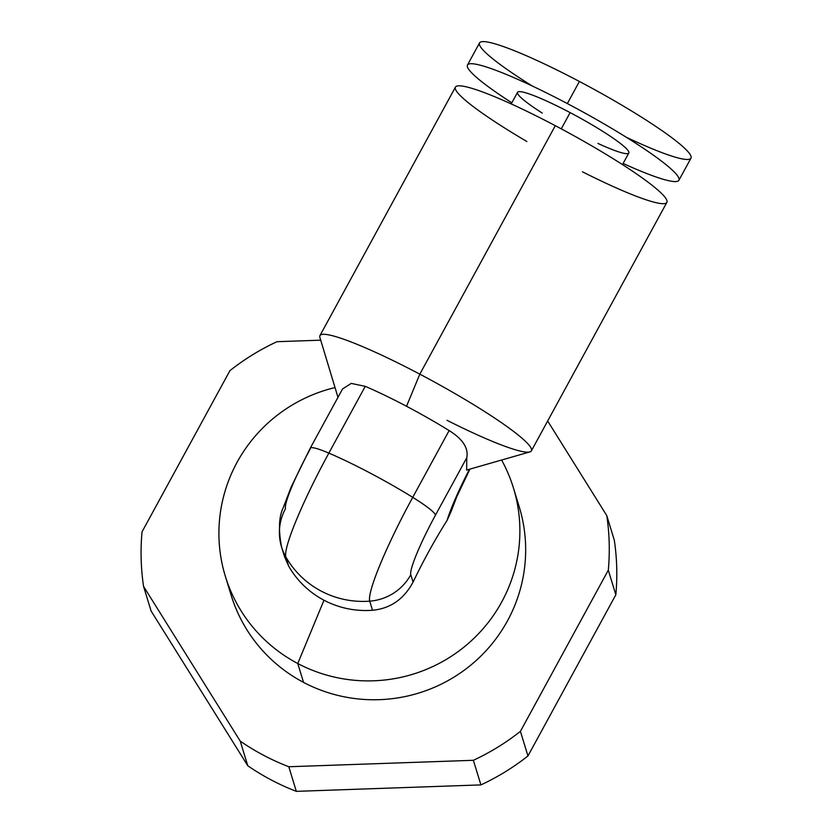 <?xml version="1.0" encoding="UTF-8"?>
<svg xmlns="http://www.w3.org/2000/svg" width="833" height="833" viewBox="0 0 833 833"><rect width="100%" height="100%" fill="white"/><g stroke="black" fill="none" stroke-linecap="round" stroke-linejoin="round"><path stroke-width="1.25" d="M532.297 86.018A120.4 14.046 28.6 0 1 482.213 41.65A120.4 14.046 28.6 0 1 579.404 81.467A120.4 14.046 28.6 0 1 688.485 152.262A120.4 14.046 28.6 0 1 626.145 137.174M467.48 65.016L479.537 42.91A120.4 14.046 28.6 0 1 579.404 81.467L567.356 103.573L579.404 81.467A120.4 14.046 28.6 0 1 690.963 158.176L678.905 180.282A120.4 14.046 -151.4 0 0 567.356 103.573A120.4 14.046 -151.4 0 0 467.48 65.016A120.4 14.046 -151.4 0 0 511.837 102.803A120.4 14.046 28.6 0 1 471.436 63.704A120.4 14.046 28.6 0 1 567.356 103.573A120.4 14.046 28.6 0 1 675.199 172.983A120.4 14.046 28.6 0 1 623.115 163.466A120.4 14.046 -151.4 0 0 678.905 180.282M597.948 143.443A63.37 7.393 -151.4 0 0 627.103 149.388A63.37 7.393 -151.4 0 0 570.116 112.611A63.37 7.393 -151.4 0 0 519.396 91.63A63.37 7.393 -151.4 0 0 542.304 113.101M511.223 103.927L517.553 92.307A63.37 7.393 28.6 0 1 570.116 112.611L561.265 128.855L570.116 112.611A63.37 7.393 28.6 0 1 628.832 152.98L622.501 164.601M526.831 141.485A120.4 14.046 28.6 0 1 456.213 86.361A120.4 14.046 28.6 0 1 555.299 125.679A120.4 14.046 28.6 0 1 666.192 198.962A120.4 14.046 28.6 0 1 582.475 171.817M337.969 397.331L319.893 337.448A120.4 14.046 28.6 0 1 419.822 374.163L555.299 125.679A120.4 14.046 28.6 0 1 666.858 202.388L531.381 450.872A120.4 14.046 -151.4 0 0 419.822 374.163A120.4 14.046 -151.4 0 0 319.955 335.595L455.432 87.111A120.4 14.046 28.6 0 1 555.299 125.679L419.822 374.163L406.525 406.275A89.246 10.412 -151.4 0 0 365.25 386.345L351.214 383.409L342.54 388.959M446.998 420.301A120.4 14.046 -151.4 0 0 531.381 450.872M466.647 470.051L466.772 457.734C468.635 448.102 462.752 439.043 449.133 430.578L412.731 497.343A89.246 10.412 -151.4 0 0 328.848 453.11L365.25 386.345A89.246 10.412 28.6 0 1 406.525 406.275A89.246 10.412 28.6 0 1 449.133 430.578C462.752 439.043 468.635 448.102 466.772 457.734L435.513 515.054A50.698 5.914 -151.4 0 0 412.731 497.343L449.133 430.578A89.246 10.412 -151.4 0 0 406.525 406.275L419.822 374.163A120.4 14.046 28.6 0 1 529.861 451.923L466.782 470.01M466.772 457.734L435.513 515.054A57.914 6.81 117.8 0 0 410.794 574.718L413.064 582.121C423.612 560.203 434.961 539.617 447.102 520.365A71.367 8.392 -62.2 0 1 469.458 469.239A71.367 8.392 -62.2 0 0 447.102 520.365L451.142 511.41M283.147 551.415L288.635 566.034A89.246 88.006 -17 0 0 323.985 600.229L297.766 663.516A150.669 148.586 -17 0 0 464.491 646.7A150.669 148.586 -17 0 0 513.461 488.023A150.669 148.586 -17 0 0 501.591 460.024A150.669 148.586 163 0 1 475.924 636.391A150.669 148.586 163 0 1 297.766 663.516L323.985 600.229A89.246 88.006 -17 0 0 372.518 610.266C390.344 608.579 403.859 599.198 413.064 582.121C423.612 560.203 434.961 539.617 447.102 520.365M516.033 497.551A150.669 148.586 163 0 1 474.081 662.35A150.669 148.586 163 0 1 303.545 682.383L297.766 663.516A150.669 148.586 163 0 1 220.235 513.586A150.669 148.586 163 0 1 335.022 387.574A150.669 148.586 -17 0 0 225.337 576.249A150.669 148.586 -17 0 0 297.766 663.516L303.545 682.383A150.669 148.586 163 0 1 228.544 585.589M151.096 610.995L247.776 765.746A234.365 231.126 -17 0 0 296.34 791.35L480.912 784.905A234.365 231.126 -17 0 0 527.955 755.958L615.837 594.772A234.365 231.126 -17 0 0 614.317 540.211L606.788 515.606L547.666 420.988L606.788 515.606L614.317 540.211A234.365 231.126 163 0 1 615.837 594.772L608.309 570.168A234.365 231.126 -17 0 0 606.788 515.606A234.365 231.126 -17 0 1 608.309 570.168L615.837 594.772L527.955 755.958A234.365 231.126 163 0 1 480.912 784.905L473.373 760.3A234.365 231.126 -17 0 0 520.417 731.353L527.955 755.958L520.417 731.353L608.309 570.168L520.417 731.353A234.365 231.126 -17 0 1 473.373 760.3L480.912 784.905L296.34 791.35A234.365 231.126 163 0 1 247.776 765.746L240.248 741.141A234.365 231.126 -17 0 0 288.812 766.745L296.34 791.35L288.812 766.745L473.373 760.3L288.812 766.745A234.365 231.126 -17 0 1 240.248 741.141L247.776 765.746L151.096 610.995L143.557 586.39L151.096 610.995M276.973 341.697A234.365 231.126 -17 0 0 229.929 370.643L142.037 531.839A234.365 231.126 -17 0 0 143.557 586.39L240.248 741.141L143.557 586.39A234.365 231.126 -17 0 1 142.037 531.839L229.929 370.643A234.365 231.126 -17 0 1 276.973 341.697L320.715 340.176L276.973 341.697M513.461 488.023L519.24 506.891A150.669 148.586 163 0 1 470.26 665.567A150.669 148.586 163 0 1 303.545 682.383A150.669 148.586 163 0 1 231.105 595.116L225.337 576.249M281.554 546.979A50.698 50.001 -17 0 1 285.5 508.651A57.914 6.81 -62.2 0 1 310.22 448.977A50.698 5.914 -151.4 0 1 310.24 448.196A50.698 5.914 28.6 0 1 328.848 453.11A50.698 5.914 -151.4 0 0 310.24 448.196L291.227 486.836L283.293 507.578C278.888 516.564 278.305 529.705 281.554 546.979A50.698 50.001 -17 0 0 285.844 556.923A50.698 50.001 163 0 1 281.554 546.979L284.324 556.017M365.25 386.345L328.848 453.11A100.741 11.849 117.8 0 0 285.844 556.923A100.741 11.849 -62.2 0 1 328.848 453.11A89.246 10.412 28.6 0 1 412.731 497.343A100.741 11.849 117.8 0 0 369.717 601.155A89.246 88.006 163 0 1 285.844 556.923A89.246 88.006 -17 0 0 369.717 601.155A100.741 11.849 -62.2 0 1 412.731 497.343A50.698 5.914 28.6 0 1 435.513 515.054A57.914 6.81 117.8 0 0 410.794 574.718A50.698 50.001 163 0 1 369.717 601.155A50.698 50.001 -17 0 0 410.794 574.718L413.064 582.121C403.859 599.198 390.344 608.579 372.518 610.266L369.717 601.155L372.518 610.266A89.246 88.006 163 0 1 323.985 600.229A89.246 88.006 163 0 1 288.635 566.034L285.844 556.923L288.635 566.034L284.501 556.6M469.927 469.114L456.796 496.687L451.163 511.347M342.613 388.824L310.24 448.196"/></g></svg>

